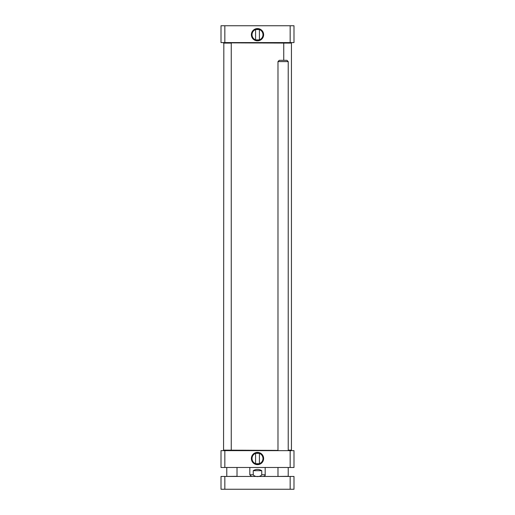 <?xml version="1.0" encoding="UTF-8"?>
<svg xmlns="http://www.w3.org/2000/svg" width="515" height="515" viewBox="0 0 515 515"><rect width="100%" height="100%" fill="white"/><g stroke="black" fill="none" stroke-linecap="round" stroke-linejoin="round"><path stroke-width="0.77" d="M277.984 450.393L223.568 450.136L223.825 42.842L291.432 43.099L291.432 450.136L288.226 450.136M253.251 470.684C256.084 468.991 258.916 468.991 261.749 470.684L261.749 474.779C260.294 477.167 254.706 477.167 253.251 474.779L253.251 470.684L261.749 470.684M251.481 476.446L249.82 474.779L249.82 467.485M259.27 463.712L255.73 463.712M259.418 453.387L259.418 463.655M255.73 453.329L259.27 453.329L255.73 453.329M290.164 467.485L293.994 467.485L293.994 450.644L221.006 450.644L221.006 467.485L290.164 467.485L290.164 450.644M262.985 458.524A5.485 5.485 0 0 1 254.758 463.268A5.485 5.485 0 0 1 254.758 453.773A5.485 5.485 0 0 1 262.985 458.524M263.622 458.524A6.122 6.122 0 0 0 254.436 453.219A6.122 6.122 0 0 0 254.436 463.822A6.122 6.122 0 0 0 263.622 458.524M224.836 450.644L224.836 467.485M288.226 450.393L291.432 450.136M291.432 43.099L284.003 42.842M223.568 450.136L230.997 450.393M223.568 43.099L231.254 43.099L231.254 450.136M255.73 29.522L259.27 29.522M255.582 39.848L255.582 29.574M259.27 39.9L255.73 39.9L259.27 39.9M293.994 25.75L221.006 25.75L221.006 42.584L293.994 42.584L293.994 25.75M252.015 34.711A5.485 5.485 0 0 1 260.242 29.967A5.485 5.485 0 0 1 260.242 39.462A5.485 5.485 0 0 1 252.015 34.711M251.378 34.711A6.122 6.122 0 0 0 260.564 40.016A6.122 6.122 0 0 0 260.564 29.407A6.122 6.122 0 0 0 251.378 34.711M290.164 25.75L290.164 42.584M224.836 25.75L224.836 42.584M290.164 476.446L293.994 476.446L293.994 489.25L290.164 489.25L290.164 476.446L221.006 476.446L221.006 489.25L224.836 489.25L224.836 476.446M224.836 489.25L290.164 489.25M278.113 476.446L288.226 476.317L288.226 467.485M277.984 450.644L277.984 61.6L288.226 61.6L288.226 450.644M277.984 61.6L279.265 60.319L286.952 60.319L288.226 61.6M226.896 476.446L237.016 476.317L237.016 467.485M261.749 474.779L265.18 474.779L265.18 467.485M249.82 474.779L253.251 474.779M265.18 474.779C265.528 475.306 264.974 475.86 263.519 476.446M255.582 453.387L255.582 463.655M283.746 60.319L283.746 43.099M259.418 39.848L259.418 29.574M277.984 476.317L277.984 467.485M226.774 476.317L226.774 467.485"/></g></svg>
